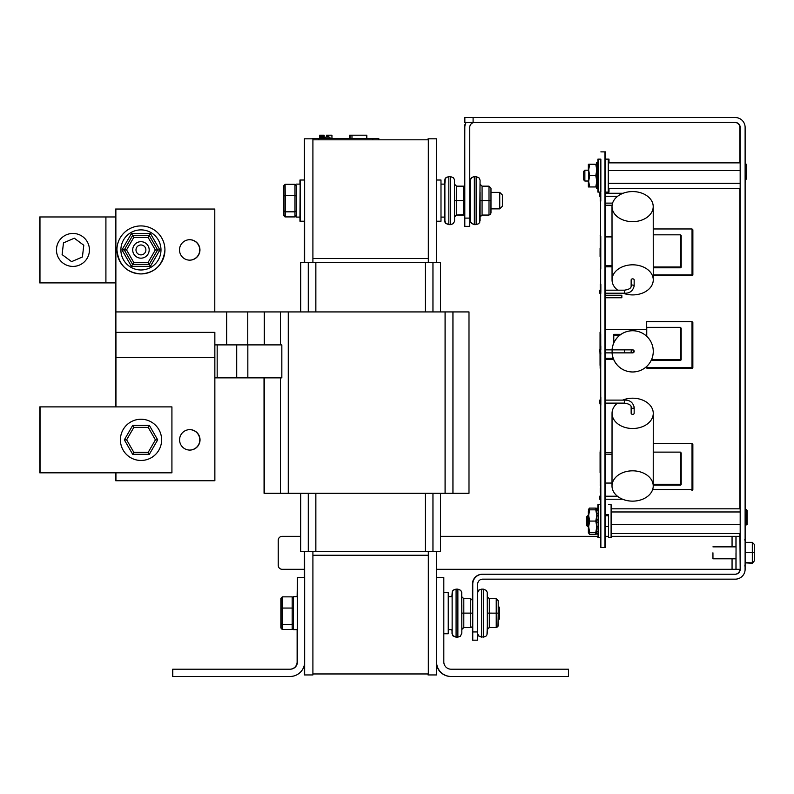 <?xml version="1.0" encoding="UTF-8"?>
<svg xmlns="http://www.w3.org/2000/svg" width="794" height="794" viewBox="0 0 794 794"><rect width="100%" height="100%" fill="white"/><g stroke="black" fill="none" stroke-linecap="round" stroke-linejoin="round"><path stroke-width="1.19" d="M568.454 676.458L451.071 676.458A14.51 14.51 -90 0 1 436.561 661.948L436.561 577.536L443.816 577.536L443.816 661.948A7.255 7.255 90 0 0 451.071 669.203L568.454 669.203L568.454 676.458M450.784 676.458L450.784 676.458A14.51 14.51 90 0 1 436.551 664.767M172.705 676.458L172.705 669.203M172.784 676.458L172.784 669.203L290.167 669.203A7.255 7.255 90 0 0 297.422 661.948L297.422 577.536L304.668 577.536L304.668 661.948A14.51 14.51 -90 0 1 290.167 676.458L172.725 676.458M297.125 629.632L297.125 661.948A7.255 7.255 -90 0 1 289.87 669.203L289.87 669.203M297.422 577.536L297.125 596.661M428.323 262.457L428.323 139.804L312.915 139.804L312.905 258.507L428.323 258.507L312.915 258.507L312.915 262.457M312.915 551.304L312.905 673.957M428.323 551.304L428.323 555.254L312.915 555.254L428.323 555.254L428.323 673.957L312.915 673.957M440.511 311.923L440.511 262.457L300.44 262.457L300.44 311.923M300.469 493.273L300.469 551.304L300.44 493.273M300.469 311.923L300.469 262.457M300.469 551.304L300.668 493.273M304.41 180.01L304.4 138.811L304.43 180.01M304.43 221.228L304.43 262.457M304.4 262.457L304.41 221.228M304.41 174.094L304.41 161.559L304.41 174.094M304.43 664.608L304.43 674.95L304.4 664.767M304.4 577.536L304.4 551.304M304.43 551.304L304.43 577.536M428.045 674.95L428.155 673.957M428.075 138.811L428.194 139.804M304.539 663.883L304.43 674.95M304.519 174.094L304.43 138.811M115.696 377.865L115.706 344.894L115.696 377.865M115.636 311.923L115.646 344.894L115.745 311.923M115.646 344.894L115.626 332.358L115.636 344.894M452.947 493.273L452.947 311.923L468.996 311.923L468.996 493.273L264.065 493.273L264.065 377.865M264.065 493.273L264.025 377.865M115.636 209.04L115.884 357.419L115.864 209.04L214.787 209.04L214.787 311.923M115.636 282.902L115.636 332.358L115.626 282.902M189.607 239.709A10.223 10.223 -90 0 1 199.711 249.931A10.223 10.223 -90 0 1 189.607 260.154A10.223 10.223 90 0 0 199.711 249.931A10.223 10.223 90 0 0 189.607 239.709M115.686 344.894L115.686 332.358L115.686 344.894M115.706 480.737L115.706 472.827L115.706 480.737L115.825 472.827L115.825 480.737L115.934 472.827L115.934 480.737L214.866 480.737L214.846 332.358L115.934 332.358L115.944 357.419L115.745 332.358L115.716 406.885L115.706 357.419M189.687 450.079A10.223 10.223 90 0 0 199.79 439.856A10.223 10.223 90 0 0 189.687 429.633A10.223 10.223 -90 0 1 199.79 439.856A10.223 10.223 -90 0 1 189.687 450.079M115.864 216.96L39.74 216.96L39.74 282.902L115.864 282.902M39.72 272.838L39.72 227.015L39.72 272.838M39.74 216.96L39.74 282.902M39.799 472.827L39.799 406.885M39.779 416.939L39.779 462.763L39.779 416.939M71.579 261.653L82.417 256.978L83.787 245.257L82.417 256.978L71.579 261.653L62.111 254.606L63.48 242.885L74.318 238.21L83.787 245.257L74.308 238.21M89.434 249.931A16.485 16.485 -90 0 1 72.949 266.417A16.485 16.485 -90 0 1 56.463 249.931A16.485 16.485 -90 0 1 72.949 233.446A16.485 16.485 -90 0 1 89.434 249.931M72.939 266.417L72.949 266.417A16.485 16.485 -90 0 1 56.453 249.931A16.485 16.485 -90 0 1 72.939 233.446L72.949 233.446M105.91 216.96L105.91 282.902M39.968 216.96L39.968 282.902L39.928 216.96M39.958 272.838L39.958 227.015L39.958 272.838M39.998 472.827L39.998 406.885L39.918 472.827L171.921 472.827L171.921 406.885L39.998 406.885M40.008 416.939L40.008 462.763L40.008 416.939M40.037 472.827L40.037 406.885M39.849 216.96L39.849 282.902M39.839 272.838L39.839 227.015L39.839 272.838M39.819 216.96L39.819 282.902M39.899 416.939L39.899 462.763L39.899 416.939M285.106 216.911L283.786 215.432L283.776 205.249L283.786 185.806L283.786 215.432L283.786 185.806L285.106 184.317L283.676 185.806L283.666 215.432L283.676 185.806L283.666 215.432L284.986 216.911L294.981 216.911L296.301 215.432L296.311 210.797L294.991 211.819L285.225 211.819L285.235 195.523L294.991 195.523L294.981 216.911M499.744 192.376L499.744 208.862L502.384 206.222L502.384 195.006L499.744 192.376L490.98 192.376M296.301 215.432L296.311 195.989L294.991 195.523L294.981 184.317L296.301 185.806L296.311 195.989L296.301 185.806M283.905 210.797L285.225 211.819L285.225 216.911L283.905 215.432L283.905 185.806L283.905 215.432L283.905 185.806L285.225 184.317L294.981 184.317M283.915 195.989L285.235 195.523L285.106 184.317M282.307 629.444L280.987 627.955L280.977 617.782L280.987 598.329L280.987 627.955L280.987 598.329L282.307 596.85L280.868 598.329L280.868 627.955L280.868 598.329L280.868 627.955L282.188 629.444L292.182 629.444L293.502 627.955L293.502 623.33L292.182 624.352L282.426 624.352L282.426 608.055L292.192 608.055L292.182 629.444M498.215 620.114L499.575 618.754L499.575 607.539L498.215 606.169M293.502 627.955L293.502 608.512L292.192 608.055L292.182 596.85L293.502 598.339L293.502 608.512L293.502 598.339M281.106 623.33L282.426 624.352L282.416 629.444L281.096 627.955L281.106 598.329L281.096 627.955L281.106 598.329L282.426 596.85L292.182 596.85M281.106 608.512L282.426 608.055L282.307 596.85M300.668 311.923L300.668 262.457M300.668 551.304L300.708 493.273M300.708 311.923L300.708 262.457M300.708 551.304L440.511 551.304L440.511 493.273M436.551 262.457L436.551 138.811L428.303 138.811L428.303 139.804M428.303 673.957L428.303 674.95L436.551 674.95L436.551 551.304M304.648 183.791L304.658 262.457L304.628 221.228L300.192 221.228L300.192 180.01L299.953 217.099M304.648 217.635L304.648 180.01L300.072 180.01L300.082 184.129L299.963 180.01L299.963 184.129M304.658 662.563L304.658 674.95L304.628 663.089M304.628 577.536L304.628 551.304L304.658 577.536M428.303 674.95L428.274 673.957M428.274 139.804L428.303 138.811M304.509 138.811L312.905 138.811L312.905 262.457M312.905 551.304L312.905 674.95L304.539 674.95M115.934 377.865L115.934 344.894L115.934 377.865M214.866 357.419L115.944 357.419L115.944 406.885L115.884 344.894M247.837 377.865L281.84 377.865L281.84 344.894L247.837 344.894L247.837 377.865L214.866 377.865M247.837 344.894L217.169 344.894L217.169 377.865M217.169 344.894L214.856 344.894M236.711 344.894L236.711 377.865M452.947 311.923L247.758 311.923L247.758 344.894M264.303 493.273L264.303 377.865M264.303 344.894L264.303 311.923M115.755 311.923L226.657 311.923L226.657 344.894M226.657 311.923L247.758 311.923M264.263 493.273L264.263 377.865M264.263 344.894L264.263 311.923M189.726 239.709A10.223 10.223 -90 0 1 199.949 249.931A10.223 10.223 -90 0 1 189.726 260.154A10.223 10.223 -90 0 1 179.504 249.931A10.223 10.223 -90 0 1 189.726 239.709A10.223 10.223 90 0 1 199.939 249.931A10.223 10.223 90 0 1 189.726 260.154M115.914 332.358L115.914 344.894M189.796 450.079A10.223 10.223 90 0 0 200.019 439.856A10.223 10.223 90 0 0 189.796 429.633A10.223 10.223 -90 0 1 200.028 439.856A10.223 10.223 -90 0 1 189.806 450.079A10.223 10.223 -90 0 1 179.583 439.856A10.223 10.223 -90 0 1 189.806 429.633M300.589 262.457L300.559 311.923L300.589 262.457M304.539 138.811L304.529 174.094M304.509 262.457L304.509 221.228L304.539 262.457M304.509 674.95L304.509 664.102M304.509 577.536L304.509 551.304M304.539 551.304L304.539 577.536M428.194 673.957L428.155 674.95M428.155 139.804L428.155 138.811M115.815 377.865L115.815 344.894L115.815 377.865M115.805 344.894L115.805 332.358L115.775 344.894M264.184 493.273L264.184 377.865M264.144 493.273L264.144 377.865M115.745 282.902L115.745 332.358L115.745 282.902M189.667 239.709A10.223 10.223 -90 0 1 199.83 249.931A10.223 10.223 -90 0 1 189.667 260.154A10.223 10.223 90 0 0 199.82 249.931A10.223 10.223 90 0 0 189.667 239.709M115.825 406.885L115.825 357.419L115.825 406.885M189.746 450.079A10.223 10.223 90 0 0 199.899 439.856A10.223 10.223 90 0 0 189.746 429.633A10.223 10.223 -90 0 1 199.909 439.856A10.223 10.223 -90 0 1 189.746 450.079M293.264 596.661L293.492 598.21M293.264 628.798L293.264 629.632L293.274 628.798M293.492 628.034L293.502 596.661L297.393 596.661L297.393 629.632L293.264 629.632M448.243 596.661L452.133 596.661L452.143 613.147L452.133 629.632L448.243 629.632M443.816 633.751L448.243 633.751L448.253 613.147L448.243 592.542L443.816 592.542M472.708 625.603L472.708 600.681L470.733 598.696L470.733 613.127L472.708 613.137L472.46 626.575L470.723 627.597L463.795 627.597L461.83 629.493M463.795 627.597L463.815 613.127L470.733 613.127L470.733 627.578L463.805 627.578L462.078 628.59M461.83 596.78L463.805 598.696L463.815 613.127L461.83 613.127M470.723 627.597L472.46 626.575L472.48 640.182L472.42 626.645M470.733 598.696L463.805 598.696M440.988 184.129L444.878 184.129L444.888 200.614L444.878 217.099L440.988 217.099M436.551 221.228L440.988 221.228L440.998 215.184L440.988 180.01L436.551 180.01M464.798 186.669L463.478 186.163L463.468 215.065L464.798 214.549L456.55 215.055L454.575 216.96M463.468 215.065L456.54 215.065L454.833 216.057M464.808 200.604L454.585 200.594M454.575 184.248L456.55 186.163L463.478 186.163M296.063 216.276L296.073 217.099L296.073 216.266M299.963 217.099L299.963 221.228M299.953 184.129L299.963 180.01M296.182 216.037L296.182 217.099L296.192 216.028M296.301 215.502L296.301 185.677M320.091 135.188L320.091 138.484L320.091 135.188L324.18 135.188L324.18 138.484L324.18 137.163L329.947 137.163L329.947 138.484M326.463 135.188L326.87 137.163M319.595 135.188L319.595 138.484L319.595 135.188L319.595 138.484L319.595 135.188L319.595 138.484L319.595 135.188L320.131 135.188M326.87 135.188L327.594 135.188M327.267 135.188L327.267 137.163L327.267 135.188L327.267 137.163L327.277 135.188L328.021 135.188M327.674 135.188L327.674 137.163M327.972 135.188L327.972 137.163L327.972 135.188L331.942 135.188L331.942 138.484M328.379 135.188L328.379 137.163M328.418 135.188L327.902 135.188L327.902 137.163L327.902 135.188L328.418 135.188M331.902 135.188L332.001 138.484L331.902 135.188M322.255 135.188L322.255 138.484M321.57 135.188L321.57 138.484M320.538 135.188L320.022 135.188L320.538 135.188L320.548 138.484M378.798 138.484L378.798 139.804L378.798 138.484L312.697 138.484M349.638 135.188L349.638 138.484L349.638 135.188L349.995 138.484L350.025 135.188L366.818 135.188L366.818 138.484L366.818 135.188M350.035 138.484L350.035 135.188M351.98 138.484L351.98 135.188M366.51 138.484L366.51 135.188M349.995 135.188L350.015 138.484M325.203 138.484L325.203 137.163M324.24 138.484L324.24 137.163L324.23 138.484M132.578 264.362L124.261 249.912L132.578 264.362L149.262 264.382L132.578 264.362L149.262 264.382L150.394 266.357L159.892 249.951L155.326 249.941L148.121 262.397L133.729 262.387L131.437 266.347L150.394 266.357M159.892 249.951L150.423 233.515L148.141 237.475L155.326 249.941M150.423 233.515L131.467 233.505L132.608 235.481L124.261 249.912L121.968 249.912L131.437 266.347M149.262 264.382L157.609 249.941L149.262 264.382L148.121 262.397M149.292 235.5L157.609 249.941L149.292 235.5L132.608 235.481L133.749 237.456L148.141 237.475M132.608 235.481L124.261 249.912L126.544 249.921L133.749 237.456M132.697 249.931A8.248 8.248 -90 0 1 140.935 241.684A8.248 8.248 90 0 0 132.697 249.931A8.248 8.248 90 0 0 140.935 258.169A8.248 8.248 -90 0 1 132.697 249.931M116.926 249.931A24.009 24.009 90 0 0 140.935 273.93A24.009 24.009 90 0 0 164.934 249.931A24.009 24.009 90 0 0 140.935 225.923A24.009 24.009 90 0 0 116.926 249.931A24.009 24.009 -90 0 1 140.935 225.923L140.935 225.923A24.009 24.009 -90 0 0 116.926 249.931C118.693 264.849 126.693 272.848 140.925 273.93L140.925 273.93A24.009 24.009 -90 0 1 116.926 249.931A24.009 24.009 -90 0 0 140.925 273.93L140.935 273.93C155.167 272.848 163.167 264.849 164.934 249.931M140.935 258.169L140.935 258.169A8.248 8.248 90 0 0 149.183 249.931A8.248 8.248 90 0 0 140.935 241.684L140.935 241.684M145.888 249.931A4.943 4.943 -90 0 1 138.464 254.209A4.943 4.943 -90 0 1 138.464 245.644A4.943 4.943 -90 0 1 145.888 249.931M155.416 439.866L157.698 439.866L149.341 454.307L157.698 439.866L149.371 425.415L132.697 425.405L124.34 439.836L132.667 454.287L149.341 454.307L148.21 452.322L133.809 452.312L132.667 454.287L124.34 439.836L126.633 439.836L133.839 427.38L148.23 427.4L155.416 439.866L148.21 452.322M157.698 439.866L149.371 425.415L148.23 427.4M124.34 439.836L132.687 425.405L133.839 427.38M141.014 460.46L141.014 460.46A20.604 20.604 -90 0 1 120.4 439.856A20.604 20.604 -90 0 1 141.014 419.242A20.604 20.604 -90 0 1 161.619 439.856A20.604 20.604 -90 0 1 141.014 460.46A20.604 20.604 -90 0 1 120.41 439.856A20.604 20.604 -90 0 1 141.014 419.242L141.014 419.242M490.98 213.07L490.98 188.148L488.995 186.163L489.005 200.604L490.98 200.604L490.722 214.043L488.995 215.055L482.077 215.055L480.34 216.067M482.067 215.065L482.077 200.604L489.005 200.604L488.995 215.055L482.067 215.065L480.102 216.96M480.102 184.248L482.077 186.163L482.077 200.604L480.102 200.594M488.995 215.055L490.722 214.043M469.73 192.376L470.395 192.376L470.425 221.099L471.517 223.422L474.355 224.623L474.355 176.615L476.132 176.615L476.132 224.623L478.653 223.71L479.745 222.29L480.062 180.129L478.971 177.816L476.132 176.615M488.995 186.163L482.077 186.163M464.51 117.542L464.51 122.475L464.51 117.542L464.808 122.475L735.264 122.475A4.923 4.923 -90 0 1 740.187 127.397L740.187 569.308A4.923 4.923 -90 0 1 735.264 574.241L482.613 574.241A9.856 9.856 90 0 0 472.767 584.086L472.758 640.182L477.68 640.182L477.69 631.945L472.767 631.945M477.69 631.945L477.69 584.086A4.923 4.923 90 0 1 482.613 579.163L735.264 579.163A9.856 9.856 -90 0 0 745.119 569.308L745.119 127.397A9.856 9.856 90 0 0 735.264 117.542L464.847 117.542L464.847 122.475M464.808 122.475L464.54 117.542M477.631 640.182L472.698 640.182L472.688 625.88M472.688 600.403L472.688 584.086A9.856 9.856 -90 0 1 482.544 574.241L482.613 574.241M472.49 631.945L472.49 640.182L472.688 631.945M472.42 599.639L472.42 584.086A9.856 9.856 -90 0 1 482.266 574.241L482.345 574.241A9.856 9.856 90 0 0 472.49 584.086L472.49 599.768M466.098 122.475A9.856 9.856 90 0 0 464.778 127.397L464.808 226.359L469.73 226.359L469.73 127.397A4.923 4.923 -90 0 1 474.663 122.475M466.128 122.475A9.856 9.856 90 0 0 464.808 127.397L464.579 218.112M464.788 226.359L464.788 214.559L464.778 218.112L469.73 218.112M464.788 174.918L464.788 164.695L464.798 174.918M464.579 127.397L464.54 127.397A9.856 9.856 90 0 1 465.86 122.475A9.856 9.856 90 0 0 464.579 127.397L464.569 174.918M464.54 127.397L464.559 174.918M464.54 214.747L464.559 226.359L464.559 214.737M472.698 640.182L472.698 625.791M472.708 620.372L472.758 640.182M734.916 574.241A4.923 4.923 90 0 0 739.849 569.308M739.849 536.337L739.849 533.528M739.849 508.815L739.849 188.367M739.849 162.869L739.849 127.397A4.923 4.923 90 0 0 734.916 122.475M282.178 569.308L282.178 569.308A3.96 3.96 -90 0 1 278.228 565.358A3.96 3.96 90 0 0 282.178 569.308L304.4 569.308M611.588 536.337L736.038 536.337L736.038 569.308L436.551 569.308M278.228 565.358L278.228 540.297A3.96 3.96 -90 0 1 282.178 536.337L282.178 536.337A3.96 3.96 90 0 0 278.228 540.297L278.228 565.358M282.178 536.337L300.44 536.337M440.511 536.337L597.922 536.337M605.643 536.337L608.452 536.337M735.998 552.822L735.998 558.43L736.008 552.822M736.028 552.822L736.028 558.43L736.028 552.822M736.038 536.337L739.929 536.337L740.187 569.308M736.038 569.308L739.929 569.308M585.575 170.214L588.374 170.214L588.364 164.289L588.364 170.214L588.652 166.968M586.369 525.261L587.689 526.581L587.689 515.763L586.369 517.083L586.369 525.261L586.369 517.083M740.187 524.328L611.102 524.328M740.187 511.971L611.102 511.971M740.187 533.528L611.102 533.528M740.187 508.815L611.102 508.815M583.54 179.702L584.86 181.022L584.86 170.214L583.54 171.534L583.54 179.702L583.54 171.534M608.283 170.581L740.167 170.581L740.167 162.869L608.273 162.869M740.167 170.581L740.167 183.325L608.283 183.325M740.167 183.325L740.167 188.367L608.273 188.367M600.562 159.713L600.869 547.552L604.988 547.552L604.988 151.882L605.643 151.882L605.643 547.552L605.643 151.882M600.611 499.218L600.611 500.071L600.611 499.218M600.611 295.219L600.611 297.204L600.611 295.219M600.224 352.864L600.214 366.838L600.204 352.864M600.224 349.856L600.214 333.857L600.214 349.856M600.214 333.857L600.74 333.857L600.75 345.986L600.224 345.986M599.639 193.279L600.264 193.279L600.264 201.14L600.264 196.287L599.639 196.287L599.639 193.279L599.639 196.287M600.264 192.892L600.79 192.892L600.79 201.14L600.264 201.14M600.264 195.036L600.264 196.287M600.294 352.864L600.294 354.223L600.294 352.864M600.294 349.856L600.294 345.986L600.294 349.856M600.82 352.864L600.82 354.223L600.224 354.223M600.294 345.986L600.82 345.986L600.82 349.856M599.688 400.116L600.314 400.116L600.314 405.188L599.688 400.116L599.688 403.124M600.314 396.95L600.84 396.95L600.85 401.069L600.84 405.188L600.314 405.188M600.314 400.116L600.314 401.069M600.264 492.349L600.264 488.231L600.264 492.349M600.264 488.231L600.79 488.231L600.79 496.21M600.314 288.301L600.314 284.183L600.314 288.301M600.314 284.183L600.84 284.183L600.85 288.301L600.84 292.42L600.314 292.42M600.085 248.244L600.075 256.482M600.085 254.338L600.085 250.388L600.085 254.338M600.135 352.983L600.046 365.339L600.036 352.864M600.036 349.856L600.046 332.368L600.046 349.856M600.085 472.658L600.085 452.054L600.175 472.658M600.611 483.883L600.085 485.025M600.085 468.559L600.085 466.584L600.085 468.559M600.185 471.328L600.185 450.724L600.204 471.328M600.185 468.559L600.185 466.584L600.185 468.559M600.214 471.527L600.204 450.913L600.244 471.527M600.78 470.703L600.254 470.703L600.254 483.07L600.254 450.099L600.78 450.099L600.78 483.07L600.204 483.883M600.204 468.907L600.204 470.892L600.204 468.907M600.254 450.099L600.254 470.703M600.78 462.455L600.254 462.455M600.254 468.559L600.254 466.584L600.254 468.559M600.175 355.95L600.165 368.317L600.175 355.95M600.701 366.838L600.165 368.317M600.165 349.856L600.145 332.071L600.135 349.856M600.145 352.864L600.145 365.042L600.135 352.864M600.145 332.071L600.671 332.071L600.671 333.857M600.74 354.223L600.74 366.838L600.214 366.838M600.74 354.471L600.214 354.471M600.254 256.72L600.254 236.116L600.254 256.72L600.78 256.72L600.78 269.087L600.254 269.087M600.254 236.116L600.78 236.116L600.78 248.482L600.254 248.482M600.78 248.482L600.78 256.72M600.254 252.363L600.254 250.388L600.254 252.363M600.244 256.482L600.244 248.244M600.085 235.878L600.73 236.116M600.204 252.363L600.204 250.388L600.204 252.363M600.185 252.363L600.185 250.388L600.185 252.363M600.869 547.552L600.552 537.667M600.552 504.686L600.552 499.218M600.552 488.231L600.552 485.025M600.552 450.099L600.552 405.188M600.552 396.95L600.552 368.317M600.552 332.071L600.552 293.204M600.552 284.183L600.552 269.087M600.552 235.878L600.552 201.14M600.552 192.892L600.552 192.108M600.869 151.882L604.988 151.882L604.988 547.552L605.643 547.552M605.643 297.76L621.841 297.76L621.841 295.239L605.643 295.239M605.643 514.572L608.452 514.572M605.643 205.259L612.095 205.259M605.643 203.125L612.571 203.125M605.643 403.63L616.839 403.63M646.683 329.401L646.683 321.62L692.021 321.62L692.844 322.443L692.844 367.553L692.021 367.553L692.021 368.376A0.824 0.824 90 0 0 692.844 367.553L692.844 322.443M646.683 366.461L647.398 368.376A0.824 0.824 -90 0 1 646.564 367.553A0.824 0.824 0 0 0 647.398 368.376L692.021 368.376A0.824 0.824 0 0 0 692.844 367.553M646.683 321.62L646.564 329.401L646.564 321.62M613.772 335.534L619.399 335.534L613.772 335.534M613.653 359.474L605.643 359.474M613.643 359.444L605.643 359.444M653.234 228.97L692.04 228.97L692.864 229.794L692.864 274.903L692.04 274.903L692.04 275.726A0.824 0.824 90 0 0 692.864 274.903L692.864 229.794M653.264 275.726L692.04 275.726A0.824 0.824 0 0 0 692.864 274.903M612.035 266.824L605.643 266.824M612.035 266.784L605.643 266.784M653.244 443.558L692.031 443.558L692.854 444.382L692.854 489.481L692.031 489.481L692.031 490.305A0.824 0.824 90 0 0 692.854 489.481L692.854 444.382M691.921 490.305L692.031 490.305A0.824 0.824 0 0 0 692.854 489.481M612.025 452.52L605.643 452.52M646.753 327.356L646.703 329.421L605.643 329.401L646.743 329.421L646.743 336.319L646.753 327.356L680.349 327.356L681.173 328.18L681.173 359.503L680.349 359.503L680.349 360.327A0.824 0.824 90 0 0 681.173 359.503L681.173 328.18M651.209 360.327L680.349 360.327A0.824 0.824 0 0 0 681.173 359.503M613.772 342.988L613.772 334.353L620.977 334.353L613.772 334.353M613.196 358.283L605.643 358.283L613.186 358.273M653.244 452.123L680.369 452.123L681.192 452.947L681.192 484.28L680.369 484.28L680.369 485.104A0.824 0.824 90 0 0 681.192 484.28L681.192 452.947M653.224 485.104L680.369 485.104A0.824 0.824 0 0 0 681.192 484.28M612.015 483.06L605.643 483.06L612.015 483.04M612.025 454.168L605.643 454.168L612.025 454.188M653.234 234.835L680.369 234.835L681.192 235.659L681.192 266.983L680.369 266.983L680.369 267.806A0.824 0.824 90 0 0 681.192 266.983L681.192 235.659M653.254 267.806L680.369 267.806A0.824 0.824 0 0 0 681.192 266.983M612.035 265.762L605.643 265.762L612.035 265.752M612.025 236.88L605.643 236.88M612.025 236.9L605.643 236.9M599.619 351.365L599.619 349.856L599.619 351.365M599.688 351.365L599.688 349.856L599.688 351.365M631.151 351.365A1.509 1.509 -90 0 1 632.659 349.856A1.509 1.509 -90 0 1 634.168 351.365A1.509 1.509 -90 0 1 632.659 352.864A1.509 1.509 -90 0 1 631.151 351.365L632.659 352.864L634.158 351.414L632.659 349.856L624.421 349.856L624.421 352.864L605.643 352.864M612.105 349.856A20.604 20.604 -90 0 1 632.649 330.751A20.604 20.604 -90 0 1 653.264 351.365A20.604 20.604 -90 0 1 632.649 371.969A20.604 20.604 -90 0 1 612.105 352.864L612.105 349.856M612.045 349.856A20.604 20.604 -90 0 1 632.6 330.751L632.649 330.751M632.649 371.969L632.6 371.969A20.604 20.604 -90 0 1 612.045 352.864M631.151 413.346L631.151 413.346A1.509 1.102 180 0 0 634.158 413.356L634.168 407.203A1.509 1.102 0 0 1 631.151 407.203L631.151 413.346M599.639 496.697L599.639 499.218L599.639 496.697M617.444 403.124A20.604 15.155 0 0 0 612.045 413.337L612.005 485.968A20.604 15.155 180 0 1 642.912 472.857A20.604 15.155 180 0 1 642.932 499.108A20.604 15.155 180 0 1 612.005 485.988A20.604 15.155 0 0 0 612.005 485.988A20.604 15.155 0 0 0 632.62 501.133A20.604 15.155 0 0 0 653.224 485.997L653.264 413.366A20.604 15.155 0 0 0 622.625 400.116M612.045 413.337A20.604 15.155 0 0 0 612.045 413.346A20.604 15.155 0 0 0 632.659 428.502A20.604 15.155 0 0 0 653.264 413.366M599.688 290.664L599.688 293.204L599.688 290.664M631.151 286.058L631.151 279.865A1.509 1.102 -0 0 1 634.158 279.865L634.158 286.058A1.509 1.102 180 0 0 631.151 286.058L631.151 286.068C631.25 288.133 629.007 289.512 624.412 290.187L624.412 293.204C629.582 293.443 632.828 291.061 634.158 286.058M612.045 279.875L612.005 206.629A20.604 15.046 180 0 0 612.005 206.629A20.604 15.046 -0 0 1 642.922 193.587A20.604 15.046 -0 0 1 642.912 219.64A20.604 15.046 -0 0 1 612.005 206.619A20.604 15.046 180 0 1 632.61 191.572A20.604 15.046 180 0 1 653.224 206.609L653.264 279.855A20.604 15.046 180 0 0 632.649 264.819A20.604 15.046 180 0 0 612.045 279.865A20.604 15.046 180 0 0 612.045 279.875A20.604 15.046 180 0 0 617.663 290.187M623.121 293.204A20.604 15.046 180 0 0 653.264 279.855M596.8 188.565L598.219 188.565L598.219 192.108L600.85 192.108L600.86 175.623L600.85 159.137L598.219 159.137L598.21 162.681L596.8 162.681L596.8 186.024L598.219 186.034L598.219 187.622L596.8 187.622L596.8 186.024L596.8 187.622M597.922 192.108L597.922 159.137M605.643 192.108L608.273 192.108L608.283 175.613L608.273 159.128L605.643 159.128M597.922 504.686L597.922 508.2L597.922 504.686L600.85 504.686L600.85 537.667L598.219 537.667L598.219 504.686L598.21 508.229L596.8 508.229L596.8 531.543L598.219 531.523L598.219 533.131L596.8 533.131L596.8 531.543L596.8 533.131M598.219 533.131L598.219 534.124L596.8 534.124L598.219 534.104L597.922 537.667M608.462 514.969L608.462 537.657L608.462 514.969M608.462 537.657L611.102 537.657L611.102 504.686L608.462 504.686M611.102 537.657L611.598 533.528M611.598 508.815L611.102 504.686M608.273 192.108L608.988 192.108L608.988 188.367M608.988 162.869L608.988 159.128L606.348 159.128M589.664 164.289L596.8 164.289L596.8 162.681L596.8 163.624L598.219 163.624L598.219 165.212L596.8 165.212L596.8 164.358M596.8 168.874L596.8 166.512M596.8 167.782L598.219 167.782L598.219 170.531L596.8 170.531L596.8 171.107M598.219 169.648L596.8 169.648M596.8 174.333L598.219 174.035L598.219 176.705L596.8 176.705M598.219 174.541L596.8 174.541M598.219 176.705L598.219 177.211L596.8 176.913M596.8 180.139L596.8 180.714L598.219 180.714L598.219 181.598L596.8 181.598M598.219 181.598L598.219 183.464L596.8 183.464L596.8 182.372M596.8 184.734L596.8 183.464M596.8 180.714L596.81 177.211M596.81 174.035L596.8 170.531M596.8 163.624L596.8 162.681M598.219 188.565L598.219 187.622M598.219 186.034L598.219 183.464M598.219 180.714L598.219 177.211M598.219 174.035L598.219 170.531M598.219 167.782L598.219 165.212M598.219 163.624L598.219 162.681M596.8 186.888L595.788 186.957L596.8 181.29L595.798 175.623L596.8 169.956L595.788 164.289M588.662 175.623L588.652 181.29L589.674 186.957L588.652 186.957L588.662 181.29L588.652 186.957L589.664 186.957M589.674 164.289L588.662 169.956L588.652 164.289L588.652 170.214L584.86 170.214M588.662 169.956L589.674 175.623L588.662 181.29L588.662 169.956M589.674 175.623L595.798 175.623M589.674 186.957L595.788 186.957M589.674 509.788L588.662 515.435L588.652 509.837L596.8 509.837L596.8 508.249L596.8 509.907M596.8 510.741L596.8 509.133L598.219 509.133L598.219 510.701L596.8 510.701L596.8 512.011M596.8 514.353L596.8 513.252L598.219 513.252L598.219 515.981L596.8 515.981L596.8 516.576M598.219 515.137L596.8 515.137M596.8 519.792L598.219 519.484L598.219 522.174L596.8 522.174M598.219 520.01L596.8 520.01M598.219 522.174L596.8 522.373M596.8 525.608L596.8 526.174L598.219 526.174L598.219 527.087L596.8 527.087M598.219 527.087L598.219 528.933L596.8 528.933L596.8 527.851M596.8 530.233L596.8 528.933M596.8 526.174L596.81 522.66M596.81 519.484L596.8 515.981M596.8 513.252L596.8 510.701M596.8 509.133L596.8 508.229M598.219 531.523L598.219 528.933M598.219 526.174L598.219 522.66M598.219 519.484L598.219 515.981M598.219 513.252L598.219 510.701M598.219 509.133L598.219 508.229M596.8 532.427L595.788 532.456L596.8 526.769L595.798 521.072L596.8 515.435L595.788 509.788M588.662 521.132L588.652 532.516L588.662 526.769L589.674 532.456L588.652 532.516L596.8 532.516M588.652 509.837L588.652 515.763L587.689 515.763M588.662 515.435L589.674 521.072L588.662 526.769L588.662 515.435M589.674 521.072L595.798 521.072M589.674 532.456L595.788 532.456M596.502 186.957L596.512 188.575L596.512 186.957L596.512 188.545L596.512 186.957L588.364 186.957L588.374 181.201L588.652 184.129M596.502 163.673L596.512 162.701L596.502 163.673M597.922 162.681L596.512 162.671L596.8 163.574M596.512 163.574L596.512 162.671M597.922 188.565L596.512 188.575M588.374 181.022L588.364 186.957L589.376 186.898M588.364 164.289L589.356 164.289M589.376 164.229L596.512 164.289M597.922 534.154L596.512 534.154L596.512 532.536L596.8 534.074M596.502 509.311L596.512 508.279L596.502 509.311M597.922 508.229L596.512 508.2L596.512 509.817L596.8 509.053M596.512 509.053L596.512 508.2M588.364 526.581L588.364 532.516L588.374 526.581M588.652 529.092L588.364 530.849L589.376 534.263L588.364 532.516M588.364 511.505L588.364 515.763L588.364 511.505M588.652 512.825L588.364 511.217L589.376 508.091L588.364 509.837M589.376 508.091L595.5 508.091L596.294 509.808M596.493 532.536L595.5 534.263L596.244 532.546M589.376 534.263L595.5 534.263M745.457 542.371L752.315 542.371L754.3 544.386L754.3 552.485L754.3 544.386M712.933 552.822L712.933 558.797L712.933 552.822M745.467 552.187L745.457 542.59L745.467 552.187M752.315 542.371L752.325 562.867L745.457 562.638L744.802 566.013M745.457 552.406L754.3 552.485L754.3 560.931L754.3 552.485M754.3 560.951L752.315 563.283L754.3 560.931M752.315 563.283L745.457 562.877M712.943 552.822L712.952 558.797L712.943 552.822M745.119 449.404L745.238 509.748M745.09 570.082L745.238 528.576M496.22 627.597L497.947 626.585L496.22 627.597L489.303 627.597L487.327 629.493M489.303 627.597L489.312 613.127L498.215 613.137L498.205 600.681L496.23 598.696L496.23 627.578L489.312 627.578L487.585 628.59M487.327 596.78L489.312 598.696L489.312 613.127L487.337 613.127M498.205 625.603L498.215 613.137L497.947 626.585M496.23 598.696L489.312 598.696M432.958 551.304L432.958 493.273M432.958 311.923L432.958 262.457M425.386 551.304L425.386 493.273M425.386 311.923L425.386 262.457M315.853 551.304L315.853 493.273M315.853 311.923L315.853 262.457M308.28 551.304L308.28 493.273M308.28 311.923L308.28 262.457M280.401 344.894L280.401 311.923M280.401 493.273L280.401 377.865M445.087 493.273L445.087 311.923M288.272 493.273L288.272 311.923M461.82 633.165L461.82 604.899M457.88 613.147L457.87 637.155L460.391 636.242L461.83 633.086L461.731 592.235L460.709 590.339L457.87 589.138L457.88 613.147M451.895 596.661L452.252 591.47L453.334 590.051L456.084 589.138L453.563 590.051L452.481 591.47L452.123 596.661L452.153 633.632L453.245 635.954L456.084 637.155L456.084 589.138L457.87 589.138M452.024 629.632L452.034 633.632L452.808 635.577L455.974 637.155L457.87 637.155M455.974 589.138L453.453 590.051L452.362 591.47L452.024 596.661M451.905 629.632L452.292 634.912L453.017 635.954L455.974 637.155M456.54 215.065L456.55 186.163M454.575 220.633L454.565 192.376M450.625 200.614L450.615 224.623L453.136 223.71L454.486 221.496L454.585 197.676L454.476 179.702L453.453 177.816L450.615 176.615L450.625 200.614M444.64 184.129L444.997 178.938L446.079 177.519L448.828 176.615L446.307 177.519L445.226 178.938L444.868 184.129L444.898 221.099L445.99 223.422L448.828 224.623L448.828 176.615L450.615 176.615M444.769 217.099L444.789 221.099L445.553 223.045L448.719 224.623L450.615 224.623M448.719 176.615L446.198 177.519L445.106 178.938L444.769 184.129M444.65 217.099L445.037 222.38L445.762 223.422L448.719 224.623M324.131 135.188L324.131 138.484L324.131 135.188M323.039 135.188L323.039 138.484M320.022 135.188L320.022 138.484L320.022 135.188M372.872 139.804L372.872 138.484M318.791 139.804L318.791 138.484M131.467 233.505L121.968 249.912M120.886 249.931A20.049 20.049 -90 0 1 140.935 229.883A20.049 20.049 -90 0 1 160.983 249.931A20.049 20.049 -90 0 1 140.935 269.98A20.049 20.049 -90 0 1 120.886 249.931M133.729 262.387L126.544 249.921M133.809 452.312L126.633 439.836M480.092 220.633L480.082 192.376M470.177 192.376L470.256 179.732L471.596 177.519L474.117 176.615L471.834 177.519L470.485 179.732L470.385 192.376M470.177 208.862L470.554 222.38L474.117 224.623L476.132 224.623M473.095 122.475L473.095 117.542M745.358 175.613L745.358 182.6M745.328 514.343L745.338 528.169M747.144 510.324L747.144 524.229M746.648 164.705L746.648 178.581M746.648 510.264L746.648 524.129M735.959 536.337L735.959 546.858M735.959 558.797L735.959 569.308M732.058 569.308L732.058 558.797M732.058 546.858L732.058 536.337M692.021 321.62L692.021 367.553L646.564 367.553L646.564 366.56L646.564 367.553M692.04 228.97L692.04 274.903L653.264 274.903M692.031 443.558L692.031 489.481L652.668 489.481M680.349 327.356L680.349 359.503L651.586 359.503M646.693 329.401L646.693 327.356M680.369 452.123L680.369 484.28L653.224 484.28M680.369 234.835L680.369 266.983L653.254 266.983M605.643 403.124L624.421 403.124L624.421 400.116C629.622 399.898 632.868 402.26 634.168 407.203M745.457 562.638L745.467 558.321L745.457 562.638M487.327 633.165L487.318 604.899M483.377 613.147L483.367 637.155L485.888 636.242L486.98 634.823L487.337 625.632L487.228 592.235L486.206 590.339L483.367 589.138L483.377 613.147M477.69 633.86L478.752 635.954L481.591 637.155L481.591 589.138L483.367 589.138M477.69 591.609L478.832 590.051L481.591 589.138L479.07 590.051L477.69 592.423M477.69 634.674L478.514 635.954L483.367 637.155M469.73 208.862L470.395 208.862M490.98 208.862L499.744 208.862M296.311 210.797L296.311 195.989M293.502 623.33L293.502 608.512M472.708 600.671L472.708 613.137M296.073 217.099L300.192 217.099M296.073 184.129L300.192 184.129M490.98 188.148L490.98 200.604M745.119 168.03L745.119 183.206M745.119 513.599L745.119 528.744M746.112 509.47L747.144 510.423L747.134 524.387L746.112 525.013M745.119 164.021L745.725 163.882M745.119 164.447L745.874 163.872L746.658 164.864L746.648 178.819L745.874 179.504L745.119 178.928M745.119 509.996L745.874 509.43L746.658 510.423L746.648 524.368L745.874 525.052L745.119 524.487M608.462 515.763L605.643 515.763M608.462 526.581L605.643 526.581M588.652 526.581L587.689 526.581M588.652 181.022L584.86 181.022M600.78 483.07L600.254 483.07M599.619 352.864L600.869 352.864M599.619 349.856L600.869 349.856M624.421 349.856L605.643 349.856M624.421 352.864L632.659 352.864M605.643 400.116L624.421 400.116M624.421 403.124C629.056 403.838 631.299 405.198 631.151 407.203M617.414 496.21L605.643 496.21M600.869 496.21L599.639 496.21M622.595 499.218L605.643 499.218M600.869 499.218L599.639 499.218M599.688 293.204L600.869 293.204M605.643 293.204L624.412 293.204M599.688 290.187L600.314 290.187M605.643 290.187L624.412 290.187M623.091 193.279L605.643 193.279M617.633 196.287L605.643 196.287M596.493 509.817L595.609 508.279M712.933 558.797L736.038 558.797M712.933 546.858L736.038 546.858M745.457 542.381L744.802 539.632M498.205 600.671L498.215 613.137"/></g></svg>

